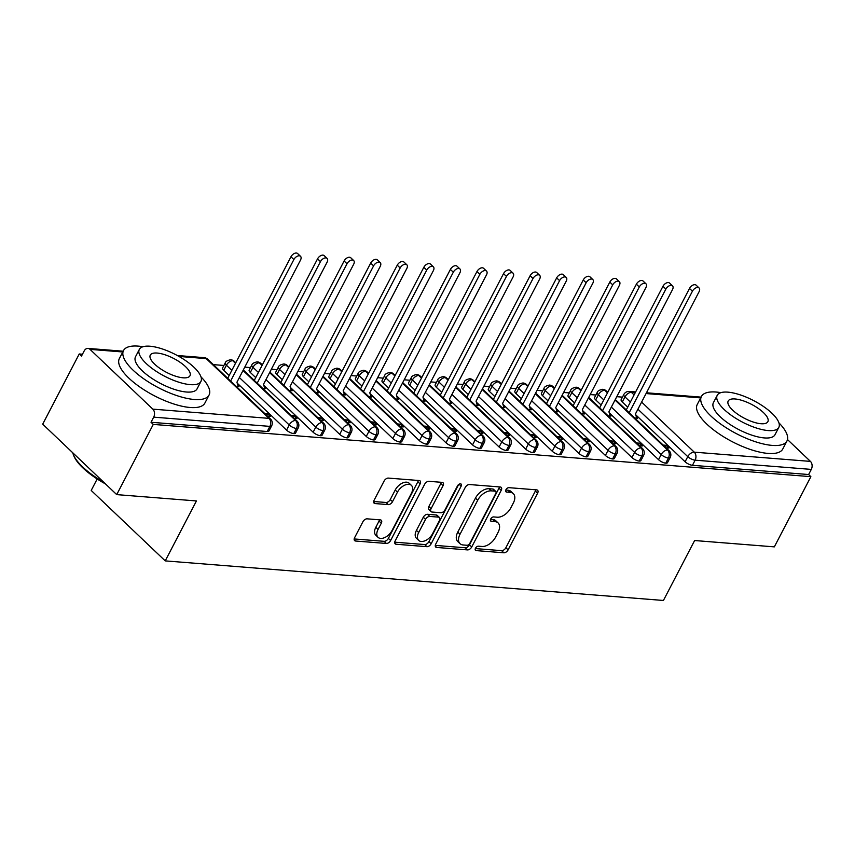 <?xml version="1.0" encoding="UTF-8"?>
<svg xmlns="http://www.w3.org/2000/svg" width="854" height="854" viewBox="0 0 854 854"><rect width="100%" height="100%" fill="white"/><g stroke="black" fill="none" stroke-linecap="round" stroke-linejoin="round"><path stroke-width="1.28" d="M475.475 548.247A2.647 1.58 133.6 0 0 475.475 550.318A2.647 1.58 133.6 0 0 476.158 550.595L503.86 552.794A3.79 2.252 133.6 0 0 508.109 549.859L537.593 493.228A3.79 2.252 133.6 0 0 537.593 490.271A3.79 2.252 133.6 0 0 536.622 489.865L508.909 487.666A2.647 1.58 133.6 0 0 505.942 489.726A2.647 1.58 133.6 0 0 505.942 491.787A2.647 1.58 133.6 0 0 506.614 492.075L510.201 492.352A12.116 7.227 133.6 0 1 513.318 493.655A12.116 7.227 133.6 0 1 513.307 503.091L510.852 507.81A12.116 7.227 133.6 0 1 497.263 517.214L493.676 516.926A2.647 1.58 133.6 0 0 490.708 518.986A2.647 1.58 133.6 0 0 490.708 521.047A2.647 1.58 133.6 0 0 491.381 521.335L494.968 521.623A12.116 7.227 133.6 0 1 498.085 522.915A12.116 7.227 133.6 0 1 498.074 532.352L495.619 537.07A12.116 7.227 133.6 0 1 482.03 546.475L478.443 546.186A2.647 1.58 133.6 0 0 475.475 548.247M367.145 518.837A3.79 2.252 133.6 0 0 362.897 521.773L354.623 537.657A3.79 2.252 133.6 0 0 354.623 540.614A3.79 2.252 133.6 0 0 355.595 541.02L386.371 543.464A3.79 2.252 133.6 0 0 390.62 540.518L420.104 483.887A3.79 2.252 133.6 0 0 420.104 480.941A3.79 2.252 133.6 0 0 419.133 480.535L388.356 478.091A3.79 2.252 133.6 0 0 384.108 481.026L374.116 500.22A3.79 2.252 133.6 0 0 374.116 503.166A3.79 2.252 133.6 0 0 375.087 503.572L388.26 504.618A3.79 2.252 133.6 0 0 392.509 501.682L397.462 492.16A10.131 6.042 133.6 0 1 411.414 485.382A10.131 6.042 133.6 0 1 411.414 493.27L392.007 530.558A10.131 6.042 133.6 0 1 378.044 537.337A10.131 6.042 133.6 0 1 378.055 529.448L381.29 523.235A3.79 2.252 133.6 0 0 381.29 520.289A3.79 2.252 133.6 0 0 380.318 519.883L367.145 518.837M810.873 476.66L153.272 424.406L116.72 494.615L196.431 500.946L165.228 560.886L663.419 600.469L694.622 540.529L774.332 546.87L810.873 476.66L808.631 474.525L811.3 469.401L695.124 460.167L692.455 465.302L808.631 474.525M435.732 544.105A3.79 2.252 133.6 0 0 435.732 547.062A3.79 2.252 133.6 0 0 436.704 547.457L467.48 549.901A3.79 2.252 133.6 0 0 471.728 546.966L501.213 490.335A3.79 2.252 133.6 0 0 501.213 487.378A3.79 2.252 133.6 0 0 500.241 486.983L469.465 484.538A3.79 2.252 133.6 0 0 465.216 487.474L435.732 544.105M426.925 546.688L396.149 544.244A3.79 2.252 133.6 0 1 395.178 543.838A3.79 2.252 133.6 0 1 395.178 540.881L424.662 484.25A3.79 2.252 133.6 0 1 428.911 481.314L442.084 482.361A3.79 2.252 133.6 0 1 443.055 482.766A3.79 2.252 133.6 0 1 443.055 485.712L431.099 508.674A3.79 2.252 133.6 0 0 431.089 511.631A3.79 2.252 133.6 0 0 432.06 512.037L440.803 512.731A3.79 2.252 133.6 0 0 445.051 509.785L457.498 485.873A2.647 1.58 133.6 0 1 461.149 484.101A2.647 1.58 133.6 0 1 461.149 486.161L431.174 543.742A3.79 2.252 133.6 0 1 426.925 546.688L424.684 544.553L394.74 542.173M97.175 478.977L91.207 490.452L165.228 560.886M787.473 439.543L810.435 461.395A5.786 4.185 94.5 0 1 811.3 469.401M153.272 424.406L151.019 422.271L153.699 417.147A5.786 4.185 -85.5 0 0 152.834 409.141L90.022 349.371A5.786 4.185 -85.5 0 0 87.983 348.411A5.786 4.185 -85.5 0 0 84.162 350.983L81.482 356.107L79.241 353.972L82.464 354.229M116.72 494.615L42.7 424.171L79.241 353.972M213.372 364.626L223.908 365.469M244.788 367.124L250.478 367.583M271.358 369.238L277.048 369.686M297.929 371.351L303.618 371.8M324.499 373.465L330.188 373.913M351.069 375.568L356.758 376.027M377.639 377.681L383.329 378.141M404.209 379.795L409.899 380.243M430.779 381.909L436.469 382.357M457.349 384.012L463.039 384.471M483.919 386.125L489.609 386.584M510.489 388.239L516.179 388.687M537.059 390.353L542.749 390.801M563.629 392.466L569.319 392.915M590.199 394.569L595.889 395.028M616.769 396.683L622.459 397.142M634.693 417.969L637.532 418.193L636.454 417.168M665.159 446.952L666.013 445.297L668.928 448.072L666.088 447.848M666.013 445.297L663.174 445.073M151.019 422.271L267.206 431.505L269.875 426.381L153.699 417.147M152.834 409.141L269.01 418.364A5.786 4.185 -85.5 0 1 269.875 426.381A5.786 2.018 -152.5 0 0 271.636 425.847L268.967 430.982A5.786 2.018 -152.5 0 1 267.206 431.505M692.455 465.302A5.786 2.018 -152.5 0 1 685.1 461.779L635.782 414.852M627.701 407.166L622.299 402.01A5.786 2.018 -152.5 0 1 621.146 399.661L623.815 394.527A5.786 2.018 27.5 0 0 624.968 396.886L622.299 402.01M293.776 433.618L296.445 428.494A5.786 2.018 -152.5 0 0 298.206 427.961L295.537 433.085A5.786 2.018 -152.5 0 1 293.776 433.618A5.786 2.018 -152.5 0 1 286.56 430.117L237.231 383.179M229.15 375.493L223.748 370.348A5.786 2.018 -152.5 0 1 222.595 367.989L225.264 362.865A5.786 2.018 27.5 0 0 226.417 365.213L223.748 370.348M236.142 386.296L238.981 386.52L237.903 385.496M267.548 416.176L270.387 416.4L267.462 413.624L264.623 413.4M320.335 435.732L323.015 430.597A5.786 2.018 -152.5 0 0 324.776 430.074L322.107 435.198A5.786 2.018 -152.5 0 1 320.335 435.732A5.786 2.018 -152.5 0 1 313.13 432.22L263.801 385.293M255.72 377.607L250.318 372.451A5.786 2.018 -152.5 0 1 249.165 370.102L251.834 364.968A5.786 2.018 27.5 0 0 252.987 367.327L250.318 372.451M262.712 388.41L265.551 388.634L264.473 387.609M294.118 418.289L296.957 418.513L294.032 415.738L291.193 415.514M346.905 437.846L349.585 432.711A5.786 2.018 -152.5 0 0 351.346 432.177L348.678 437.312A5.786 2.018 -152.5 0 1 346.905 437.846A5.786 2.018 -152.5 0 1 339.7 434.334L290.371 387.406M282.29 379.71L276.888 374.564A5.786 2.018 -152.5 0 1 275.735 372.216L278.404 367.081A5.786 2.018 27.5 0 0 279.557 369.44L276.888 374.564M289.282 390.513L292.121 390.748L291.043 389.723M320.688 420.403L323.527 420.627L320.602 417.852L317.763 417.627M373.476 439.949L376.155 434.825A5.786 2.018 -152.5 0 0 377.916 434.291L375.248 439.426A5.786 2.018 -152.5 0 1 373.476 439.949A5.786 2.018 -152.5 0 1 366.27 436.447L316.941 389.509M308.86 381.823L303.458 376.678A5.786 2.018 -152.5 0 1 302.305 374.319L304.974 369.195A5.786 2.018 27.5 0 0 306.127 371.543L303.458 376.678M315.852 392.626L318.691 392.851L317.613 391.837M347.258 422.516L350.097 422.741L347.172 419.965L344.333 419.741M400.046 442.062L402.725 436.938A5.786 2.018 -152.5 0 0 404.486 436.405L401.818 441.529A5.786 2.018 -152.5 0 1 400.046 442.062A5.786 2.018 -152.5 0 1 392.84 438.561L343.511 391.623M335.43 383.937L330.028 378.792A5.786 2.018 -152.5 0 1 328.875 376.433L331.544 371.309A5.786 2.018 27.5 0 0 332.697 373.657L330.028 378.792M342.422 394.74L345.262 394.964L344.183 393.94M373.828 424.619L376.667 424.844L373.742 422.079L370.903 421.844M426.616 444.176L429.295 439.041A5.786 2.018 -152.5 0 0 431.056 438.518L428.388 443.642A5.786 2.018 -152.5 0 1 426.616 444.176A5.786 2.018 -152.5 0 1 419.41 440.664L370.081 393.737M362 386.051L356.598 380.895A5.786 2.018 -152.5 0 1 355.445 378.546L358.114 373.411A5.786 2.018 27.5 0 0 359.267 375.771L356.598 380.895M368.992 396.854L371.832 397.078L370.753 396.053M400.398 426.733L403.237 426.957L400.312 424.182L397.473 423.958M453.186 446.29L455.865 441.155A5.786 2.018 -152.5 0 0 457.627 440.632L454.958 445.756A5.786 2.018 -152.5 0 1 453.186 446.29A5.786 2.018 -152.5 0 1 445.98 442.778L396.651 395.85M388.57 388.164L383.168 383.008A5.786 2.018 -152.5 0 1 382.016 380.66L384.684 375.525A5.786 2.018 27.5 0 0 385.837 377.884L383.168 383.008M395.562 398.967L398.402 399.192L397.323 398.167M426.968 428.847L429.808 429.071L426.883 426.295L424.043 426.071M479.756 448.393L482.435 443.269A5.786 2.018 -152.5 0 0 484.197 442.735L481.528 447.87A5.786 2.018 -152.5 0 1 479.756 448.393A5.786 2.018 -152.5 0 1 472.55 444.891L423.221 397.964M415.14 390.267L409.739 385.122A5.786 2.018 -152.5 0 1 408.586 382.763L411.254 377.639A5.786 2.018 27.5 0 0 412.407 379.998L409.739 385.122M422.132 401.07L424.972 401.305L423.894 400.28M453.538 430.96L456.378 431.185L453.453 428.409L450.613 428.185M506.326 450.506L509.005 445.382A5.786 2.018 -152.5 0 0 510.767 444.849L508.098 449.983A5.786 2.018 -152.5 0 1 506.326 450.506A5.786 2.018 -152.5 0 1 499.11 447.005L449.791 400.067M441.71 392.381L436.309 387.236A5.786 2.018 -152.5 0 1 435.156 384.876L437.824 379.752A5.786 2.018 27.5 0 0 438.977 382.101L436.309 387.236M448.702 403.184L451.542 403.408L450.464 402.383M480.108 433.063L482.948 433.298L480.023 430.523L477.183 430.299M532.896 452.62L535.575 447.496A5.786 2.018 -152.5 0 0 537.337 446.962L534.668 452.086A5.786 2.018 -152.5 0 1 532.896 452.62A5.786 2.018 -152.5 0 1 525.68 449.119L476.361 402.181M468.28 394.495L462.879 389.349A5.786 2.018 -152.5 0 1 461.726 386.99L464.395 381.866A5.786 2.018 27.5 0 0 465.547 384.215L462.879 389.349M475.272 405.298L478.112 405.522L477.034 404.497M506.678 435.177L509.518 435.401L506.593 432.626L503.753 432.402M559.466 454.734L562.145 449.599A5.786 2.018 -152.5 0 0 563.907 449.076L561.238 454.2A5.786 2.018 -152.5 0 1 559.466 454.734A5.786 2.018 -152.5 0 1 552.25 451.222L502.931 404.294M494.85 396.608L489.449 391.452A5.786 2.018 -152.5 0 1 488.296 389.104L490.965 383.969A5.786 2.018 27.5 0 0 492.117 386.328L489.449 391.452M501.842 407.411L504.682 407.636L503.604 406.611M533.248 437.291L536.088 437.515L533.163 434.739L530.323 434.515M586.036 456.847L588.705 451.713A5.786 2.018 -152.5 0 0 590.477 451.179L587.808 456.314A5.786 2.018 -152.5 0 1 586.036 456.847A5.786 2.018 -152.5 0 1 578.82 453.335L529.501 406.408M521.42 398.711L516.019 393.566A5.786 2.018 -152.5 0 1 514.866 391.217L517.535 386.083A5.786 2.018 27.5 0 0 518.688 388.442L516.019 393.566M528.412 409.514L531.252 409.749L530.174 408.724M559.818 439.404L562.658 439.629L559.733 436.853L556.893 436.629M612.606 458.95L615.275 453.826A5.786 2.018 -152.5 0 0 617.047 453.293L614.378 458.427A5.786 2.018 -152.5 0 1 612.606 458.95A5.786 2.018 -152.5 0 1 605.39 455.449L556.071 408.511M547.99 400.825L542.589 395.68A5.786 2.018 -152.5 0 1 541.436 393.32L544.105 388.196A5.786 2.018 27.5 0 0 545.258 390.545L542.589 395.68M554.983 411.628L557.822 411.852L556.744 410.838M586.378 441.518L589.228 441.742L586.303 438.967L583.463 438.742M639.176 461.064L641.845 455.94A5.786 2.018 -152.5 0 0 643.617 455.406L640.948 460.53A5.786 2.018 -152.5 0 1 639.176 461.064A5.786 2.018 -152.5 0 1 631.96 457.563L582.641 410.625M574.561 402.939L569.159 397.793A5.786 2.018 -152.5 0 1 568.006 395.434L570.675 390.31A5.786 2.018 27.5 0 0 571.828 392.659L569.159 397.793M581.553 413.742L584.392 413.966L583.314 412.941M612.948 443.621L615.798 443.845L612.873 441.08L610.034 440.845M665.746 463.178L668.415 458.043A5.786 2.018 -152.5 0 0 670.187 457.52L667.518 462.644A5.786 2.018 -152.5 0 1 665.746 463.178A5.786 2.018 -152.5 0 1 658.53 459.665L609.212 412.738M601.131 405.052L595.718 399.896A5.786 2.018 -152.5 0 1 594.576 397.548L597.245 392.413A5.786 2.018 27.5 0 0 598.398 394.772L595.718 399.896M608.123 415.855L610.962 416.079L609.884 415.055M639.518 445.735L642.357 445.959L639.443 443.183L636.604 442.959M607.472 392.861L604.749 390.267A5.786 4.185 -85.5 0 0 602.71 389.317A5.786 4.185 -85.5 0 0 602.561 389.307C599.262 390.043 597.49 391.079 597.245 392.413M658.53 459.665L661.209 454.541A5.786 2.018 -152.5 0 0 668.415 458.043A5.786 4.185 -85.5 0 0 667.561 450.037L615.019 400.046M639.443 443.183L638.589 444.838M612.873 441.08L612.019 442.735M586.303 438.967L585.449 440.621M559.733 436.853L558.879 438.508M533.163 434.739L532.309 436.394M506.593 432.626L505.739 434.291M480.023 430.523L479.169 432.177M453.453 428.409L452.599 430.064M426.883 426.295L426.029 427.95M400.312 424.182L399.458 425.836M373.742 422.079L372.888 423.733M347.172 419.965L346.318 421.62M320.602 417.852L319.748 419.506M294.032 415.738L293.178 417.392M267.462 413.624L266.608 415.29M580.901 390.758L578.179 388.164A5.786 4.185 -85.5 0 0 576.14 387.204A5.786 4.185 -85.5 0 0 575.991 387.193C572.692 387.929 570.92 388.965 570.675 390.31M631.96 457.563L634.639 452.428A5.786 2.018 -152.5 0 0 641.845 455.94A5.786 4.185 -85.5 0 0 640.991 447.923L588.449 397.932M554.331 388.645L551.609 386.051A5.786 4.185 -85.5 0 0 549.57 385.09A5.786 4.185 -85.5 0 0 549.421 385.079C546.122 385.827 544.35 386.862 544.105 388.196M605.39 455.449L608.069 450.314A5.786 2.018 -152.5 0 0 615.275 453.826A5.786 4.185 -85.5 0 0 614.421 445.82L561.879 395.818M527.761 386.531L525.039 383.937A5.786 4.185 -85.5 0 0 523 382.976A5.786 4.185 -85.5 0 0 522.851 382.976C519.552 383.713 517.78 384.748 517.535 386.083M578.82 453.335L581.499 448.211A5.786 2.018 -152.5 0 0 588.705 451.713A5.786 4.185 -85.5 0 0 587.851 443.706L535.309 393.705M501.202 384.417L498.469 381.823A5.786 4.185 -85.5 0 0 496.43 380.873A5.786 4.185 -85.5 0 0 496.281 380.863C492.982 381.599 491.221 382.635 490.965 383.969M552.25 451.222L554.929 446.098A5.786 2.018 -152.5 0 0 562.145 449.599A5.786 4.185 -85.5 0 0 561.281 441.593L508.738 391.602M474.632 382.314L471.899 379.72A5.786 4.185 -85.5 0 0 469.86 378.76A5.786 4.185 -85.5 0 0 469.711 378.749C466.412 379.486 464.651 380.521 464.395 381.866M525.68 449.119L528.359 443.984A5.786 2.018 -152.5 0 0 535.575 447.496A5.786 4.185 -85.5 0 0 534.711 439.479L482.168 389.488M448.062 380.201L445.329 377.607A5.786 4.185 -85.5 0 0 443.29 376.646A5.786 4.185 -85.5 0 0 443.141 376.635C439.842 377.372 438.081 378.418 437.824 379.752M499.11 447.005L501.789 441.87A5.786 2.018 -152.5 0 0 509.005 445.382A5.786 4.185 -85.5 0 0 508.141 437.365L455.598 387.374M421.492 378.087L418.759 375.493A5.786 4.185 -85.5 0 0 416.72 374.532A5.786 4.185 -85.5 0 0 416.571 374.522C413.272 375.269 411.511 376.304 411.254 377.639M472.55 444.891L475.219 439.767A5.786 2.018 -152.5 0 0 482.435 443.269A5.786 4.185 -85.5 0 0 481.571 435.262L429.028 385.261M394.922 375.973L392.189 373.379A5.786 4.185 -85.5 0 0 390.15 372.419A5.786 4.185 -85.5 0 0 390 372.419C386.702 373.155 384.94 374.191 384.684 375.525M445.98 442.778L448.649 437.654A5.786 2.018 -152.5 0 0 455.865 441.155A5.786 4.185 -85.5 0 0 455.001 433.149L402.458 383.147M368.352 373.86L365.619 371.266A5.786 4.185 -85.5 0 0 363.58 370.316A5.786 4.185 -85.5 0 0 363.43 370.305C360.132 371.042 358.37 372.077 358.114 373.411M419.41 440.664L422.079 435.54A5.786 2.018 -152.5 0 0 429.295 439.041A5.786 4.185 -85.5 0 0 428.43 431.035L375.888 381.044M341.781 371.757L339.049 369.163A5.786 4.185 -85.5 0 0 337.01 368.202A5.786 4.185 -85.5 0 0 336.86 368.191C333.562 368.928 331.8 369.963 331.544 371.309M392.84 438.561L395.509 433.426A5.786 2.018 -152.5 0 0 402.725 436.938A5.786 4.185 -85.5 0 0 401.86 428.921L349.318 378.93M315.211 369.643L312.479 367.049A5.786 4.185 -85.5 0 0 310.44 366.088A5.786 4.185 -85.5 0 0 310.29 366.078C306.992 366.814 305.23 367.861 304.974 369.195M366.27 436.447L368.939 431.313A5.786 2.018 -152.5 0 0 376.155 434.825A5.786 4.185 -85.5 0 0 375.29 426.819L322.748 376.817M288.641 367.53L285.909 364.936A5.786 4.185 -85.5 0 0 283.87 363.975A5.786 4.185 -85.5 0 0 283.72 363.975C280.432 364.711 278.66 365.747 278.404 367.081M339.7 434.334L342.369 429.21A5.786 2.018 -152.5 0 0 349.585 432.711A5.786 4.185 -85.5 0 0 348.72 424.705L296.178 374.703M262.071 365.416L259.338 362.822A5.786 4.185 -85.5 0 0 257.3 361.872A5.786 4.185 -85.5 0 0 257.15 361.861C253.862 362.598 252.09 363.633 251.834 364.968M313.13 432.22L315.799 427.096A5.786 2.018 -152.5 0 0 323.015 430.597A5.786 4.185 -85.5 0 0 322.15 422.591L269.608 372.6M235.501 363.313L232.768 360.719A5.786 4.185 -85.5 0 0 230.729 359.758A5.786 4.185 -85.5 0 0 230.58 359.747C227.292 360.484 225.52 361.52 225.264 362.865M286.56 430.117L289.228 424.982A5.786 2.018 -152.5 0 0 296.445 428.494A5.786 4.185 -85.5 0 0 295.58 420.478L243.038 370.487M498.085 522.915L495.843 520.78A12.116 7.227 133.6 0 0 492.726 519.488L494.968 521.623M490.559 519.307L492.726 519.488M513.318 493.655L511.076 491.52A12.116 7.227 133.6 0 0 507.959 490.228L510.201 492.352M505.792 490.047L507.959 490.228M475.326 548.578L501.618 550.659A3.79 2.252 133.6 0 0 505.867 547.724L535.351 491.093A3.79 2.252 133.6 0 0 535.789 489.801M435.294 545.396L465.238 547.777A3.79 2.252 133.6 0 0 469.486 544.831L498.971 488.2A3.79 2.252 133.6 0 0 499.409 486.908M466.903 545.268A2.647 1.58 133.6 0 0 469.881 543.219L495.758 493.505A2.647 1.58 133.6 0 0 495.758 491.434A2.647 1.58 133.6 0 0 495.074 491.157L491.296 490.858A12.116 7.227 133.6 0 0 477.706 500.263L460.018 534.241A12.116 7.227 133.6 0 0 460.018 543.678A12.116 7.227 133.6 0 0 463.124 544.969L466.903 545.268M495.758 491.434L493.516 489.299A2.647 1.58 133.6 0 0 492.833 489.022L495.074 491.157M460.018 543.678L457.776 541.543A12.116 7.227 133.6 0 1 457.776 532.106L475.464 498.128A12.116 7.227 133.6 0 1 489.054 488.723L492.833 489.022M431.089 511.631L428.847 509.496A3.79 2.252 133.6 0 1 428.847 506.55L440.803 483.577A3.79 2.252 133.6 0 0 441.251 482.286M458.662 484.485L428.932 541.607L431.174 543.742M418.684 532.512A10.131 6.042 133.6 0 0 418.684 540.401A10.131 6.042 133.6 0 0 432.636 533.622L439.479 520.481A3.79 2.252 133.6 0 0 439.479 517.535A3.79 2.252 133.6 0 0 438.508 517.129L429.775 516.435A3.79 2.252 133.6 0 0 425.527 519.381L418.684 532.512L416.442 530.377A10.131 6.042 133.6 0 0 416.442 538.266L418.684 540.401M439.479 517.535L437.237 515.4A3.79 2.252 133.6 0 0 436.266 514.994L438.508 517.129M416.442 530.377L423.285 517.246A3.79 2.252 133.6 0 1 427.523 514.3L436.266 514.994M424.684 544.553A3.79 2.252 133.6 0 0 428.932 541.607M378.044 537.337L375.803 535.202A10.131 6.042 133.6 0 1 375.803 527.313L379.037 521.1A3.79 2.252 133.6 0 0 379.486 519.819M411.414 485.382L409.173 483.247A10.131 6.042 133.6 0 0 395.221 490.025L397.462 492.16M373.678 501.501L386.019 502.483A3.79 2.252 133.6 0 0 390.267 499.547L395.221 490.025M354.186 538.949L384.129 541.329A3.79 2.252 133.6 0 0 388.378 538.383L417.862 481.752A3.79 2.252 133.6 0 0 418.3 480.471M692.434 291.203L689.509 288.428A4.825 2.872 -46.4 0 1 696.159 285.193L699.074 287.969A4.825 2.872 133.6 0 0 692.434 291.203L629.174 412.717M636.732 418.129L635.493 413.859L699.074 291.726A4.825 2.872 133.6 0 0 699.074 287.969M689.509 288.428L626.26 409.941M665.864 289.09L662.939 286.314A4.825 2.872 -46.4 0 1 669.589 283.08L672.504 285.855A4.825 2.872 133.6 0 0 665.864 289.09L602.604 410.603M610.162 416.015L608.923 411.745L672.504 289.613A4.825 2.872 133.6 0 0 672.504 285.855M662.939 286.314L599.689 407.828M639.294 286.976L636.379 284.201A4.825 2.872 -46.4 0 1 643.019 280.977L645.934 283.752A4.825 2.872 133.6 0 0 639.294 286.976L576.034 408.49M583.592 413.902L582.353 409.632L645.934 287.51A4.825 2.872 133.6 0 0 645.934 283.752M636.379 284.201L573.119 405.714M612.724 284.862L609.809 282.087A4.825 2.872 -46.4 0 1 616.449 278.863L619.363 281.639A4.825 2.872 133.6 0 0 612.724 284.862L549.464 406.387M557.021 411.788L555.783 407.518L619.363 285.396A4.825 2.872 133.6 0 0 619.363 281.639M609.809 282.087L546.549 403.611M586.154 282.759L583.239 279.984A4.825 2.872 -46.4 0 1 589.879 276.749L592.793 279.525A4.825 2.872 133.6 0 0 586.154 282.759L522.894 404.273M530.451 409.685L529.213 405.415L592.793 283.282A4.825 2.872 133.6 0 0 592.793 279.525M583.239 279.984L519.979 401.497M720.893 392.648A48.208 16.845 27.5 0 0 716.143 392.039A48.208 16.845 27.5 0 0 701.422 396.459A48.208 16.845 27.5 0 0 722.409 425.26A48.208 16.845 27.5 0 0 772.229 445.404A48.208 16.845 27.5 0 0 786.95 440.984A48.208 16.845 27.5 0 0 778.912 422.847M701.422 396.459L697.248 404.476A48.208 16.845 27.5 0 0 718.235 433.277A48.208 16.845 27.5 0 0 768.056 453.421A48.208 16.845 27.5 0 0 782.776 449.001L786.95 440.984M778.816 427.384L774.973 434.75A34.715 12.127 -152.5 0 1 764.373 437.931A34.715 12.127 -152.5 0 1 728.505 423.435A34.715 12.127 -152.5 0 1 713.4 402.693L717.232 395.327A34.715 12.127 27.5 0 0 732.348 416.058A34.715 12.127 27.5 0 0 768.216 430.565A34.715 12.127 27.5 0 0 778.816 427.384A34.715 12.127 27.5 0 0 763.7 406.643A34.715 12.127 27.5 0 0 727.832 392.146A34.715 12.127 27.5 0 0 717.232 395.327M735.016 398.967A22.375 7.814 27.5 0 0 728.184 401.028A22.375 7.814 27.5 0 0 737.92 414.382A22.375 7.814 27.5 0 0 761.031 423.733A22.375 7.814 27.5 0 0 767.863 421.684A22.375 7.814 27.5 0 0 758.128 408.319A22.375 7.814 27.5 0 0 735.016 398.967M142.992 346.724A48.208 16.845 27.5 0 0 138.252 346.126A48.208 16.845 27.5 0 0 123.52 350.546A48.208 16.845 27.5 0 0 144.507 379.336A48.208 16.845 27.5 0 0 194.328 399.491A48.208 16.845 27.5 0 0 209.049 395.071A48.208 16.845 27.5 0 0 201.01 376.924M123.52 350.546L119.357 358.552A48.208 16.845 27.5 0 0 140.344 387.353A48.208 16.845 27.5 0 0 190.154 407.497A48.208 16.845 27.5 0 0 204.885 403.077L209.049 395.071M200.914 381.46L197.082 388.837A34.715 12.127 -152.5 0 1 186.482 392.018A34.715 12.127 -152.5 0 1 150.614 377.511A34.715 12.127 -152.5 0 1 135.498 356.78L139.341 349.403A34.715 12.127 27.5 0 0 154.446 370.134A34.715 12.127 27.5 0 0 190.314 384.642A34.715 12.127 27.5 0 0 200.914 381.46A34.715 12.127 27.5 0 0 185.809 360.73A34.715 12.127 27.5 0 0 149.941 346.222A34.715 12.127 27.5 0 0 139.341 349.403M157.115 353.054A22.375 7.814 27.5 0 0 150.283 355.104A22.375 7.814 27.5 0 0 160.018 368.469A22.375 7.814 27.5 0 0 183.14 377.81A22.375 7.814 27.5 0 0 189.972 375.76A22.375 7.814 27.5 0 0 180.237 362.395A22.375 7.814 27.5 0 0 157.115 353.054M72.739 452.759A48.208 16.845 27.5 0 0 73.316 454.531A48.208 16.845 27.5 0 0 103.526 482.051M105.49 483.919A47.055 16.439 -152.5 0 1 73.839 455.855L73.316 454.531M559.583 280.646L556.669 277.87A4.825 2.872 -46.4 0 1 563.309 274.636L566.223 277.411A4.825 2.872 133.6 0 0 559.583 280.646L496.323 402.159M503.881 407.571L502.643 403.301L566.223 281.169A4.825 2.872 133.6 0 0 566.223 277.411M556.669 277.87L493.409 399.384M533.013 278.532L530.099 275.757A4.825 2.872 -46.4 0 1 536.739 272.533L539.653 275.308A4.825 2.872 133.6 0 0 533.013 278.532L469.753 400.046M477.311 405.458L476.073 401.188L539.653 279.055A4.825 2.872 133.6 0 0 539.653 275.308M530.099 275.757L466.839 397.27M506.443 276.418L503.529 273.643A4.825 2.872 -46.4 0 1 510.169 270.419L513.083 273.195A4.825 2.872 133.6 0 0 506.443 276.418L443.183 397.932M450.741 403.344L449.503 399.074L513.083 276.952A4.825 2.872 133.6 0 0 513.083 273.195M503.529 273.643L440.269 395.156M479.873 274.305L476.959 271.54A4.825 2.872 -46.4 0 1 483.599 268.305L486.513 271.081A4.825 2.872 133.6 0 0 479.873 274.305L416.613 395.829M424.171 401.241L422.933 396.971L486.513 274.839A4.825 2.872 133.6 0 0 486.513 271.081M476.959 271.54L413.699 393.053M453.303 272.202L450.389 269.426A4.825 2.872 -46.4 0 1 457.029 266.192L459.943 268.967A4.825 2.872 133.6 0 0 453.303 272.202L390.043 393.715M397.601 399.128L396.363 394.858L459.943 272.725A4.825 2.872 133.6 0 0 459.943 268.967M450.389 269.426L387.129 390.94M426.733 270.088L423.819 267.313A4.825 2.872 -46.4 0 1 430.459 264.078L433.373 266.854A4.825 2.872 133.6 0 0 426.733 270.088L363.473 391.602M371.031 397.014L369.793 392.744L433.373 270.611A4.825 2.872 133.6 0 0 433.373 266.854M423.819 267.313L360.559 388.826M400.163 267.975L397.249 265.199A4.825 2.872 -46.4 0 1 403.889 261.975L406.803 264.751A4.825 2.872 133.6 0 0 400.163 267.975L336.903 389.488M344.461 394.9L343.223 390.63L406.803 268.508A4.825 2.872 133.6 0 0 406.803 264.751M397.249 265.199L333.989 386.713M373.593 265.861L370.679 263.085A4.825 2.872 -46.4 0 1 377.319 259.862L380.233 262.637A4.825 2.872 133.6 0 0 373.593 265.861L310.333 387.385M317.891 392.787L316.653 388.517L380.233 266.395A4.825 2.872 133.6 0 0 380.233 262.637M370.679 263.085L307.419 384.61M347.023 263.758L344.109 260.982A4.825 2.872 -46.4 0 1 350.748 257.748L353.663 260.523A4.825 2.872 133.6 0 0 347.023 263.758L283.763 385.271M291.321 390.684L290.082 386.414L353.663 264.281A4.825 2.872 133.6 0 0 353.663 260.523M344.109 260.982L280.849 382.496M320.453 261.644L317.539 258.869A4.825 2.872 -46.4 0 1 324.178 255.634L327.093 258.41A4.825 2.872 133.6 0 0 320.453 261.644L257.193 383.158M264.751 388.57L263.512 384.3L327.093 262.167A4.825 2.872 133.6 0 0 327.093 258.41M317.539 258.869L254.278 380.382M293.883 259.531L290.968 256.755A4.825 2.872 -46.4 0 1 297.608 253.531L300.523 256.307A4.825 2.872 133.6 0 0 293.883 259.531L230.623 381.044M238.181 386.456L236.942 382.186L300.523 260.054A4.825 2.872 133.6 0 0 300.523 256.307M290.968 256.755L227.708 378.269M475.155 549.645L476.158 550.595M505.621 491.125L506.614 492.075M490.388 520.385L491.381 521.335M700.675 397.9L646.062 393.555M635.237 392.691L631.458 392.392L634.084 394.9M641.632 402.074L694.259 452.161L810.435 461.395M685.1 461.779L687.769 456.655A5.786 3.448 133.6 0 1 694.259 452.161A5.786 4.185 94.5 0 1 695.124 460.167A5.786 2.018 -152.5 0 1 687.769 456.655L637.917 409.205M635.632 391.933L629.409 391.431A5.786 4.185 94.5 0 1 631.458 392.392A5.786 3.448 133.6 0 0 624.968 396.886L630.369 402.031M207.682 359.224A5.786 5.786 0 0 0 204.159 357.645A5.786 4.185 -85.5 0 1 206.198 358.605A5.786 3.448 133.6 0 1 207.682 359.224L270.494 418.983A5.786 3.448 133.6 0 0 269.01 418.364L206.198 358.605L178.966 356.438M122.784 351.976L90.022 349.371M602.71 389.317A5.786 5.786 0 0 1 606.233 390.886A5.786 3.448 133.6 0 0 604.749 390.267A5.786 3.448 133.6 0 0 598.398 394.772L603.81 399.918M615.296 399.512L669.045 450.656A5.786 3.448 133.6 0 0 667.561 450.037A5.786 3.448 133.6 0 0 661.199 454.541L611.347 407.091M588.726 397.398L642.475 448.542A5.786 3.448 133.6 0 0 640.991 447.923A5.786 3.448 133.6 0 0 634.639 452.428L584.776 404.988M577.24 397.804L571.828 392.659A5.786 3.448 133.6 0 1 578.179 388.164A5.786 3.448 133.6 0 1 579.663 388.783A5.786 5.786 0 0 0 576.14 387.204M562.156 395.285L615.905 446.428A5.786 3.448 133.6 0 0 614.421 445.82A5.786 3.448 133.6 0 0 608.069 450.314L558.206 402.874M550.67 395.701L545.258 390.545A5.786 3.448 133.6 0 1 551.609 386.051A5.786 3.448 133.6 0 1 553.093 386.67A5.786 5.786 0 0 0 549.57 385.09M535.586 393.182L589.335 444.326A5.786 3.448 133.6 0 0 587.851 443.706A5.786 3.448 133.6 0 0 581.499 448.201L531.636 400.761M524.1 393.587L518.688 388.442A5.786 3.448 133.6 0 1 525.039 383.937A5.786 3.448 133.6 0 1 526.523 384.556A5.786 5.786 0 0 0 523 382.976M509.016 391.068L562.765 442.212A5.786 3.448 133.6 0 0 561.281 441.593A5.786 3.448 133.6 0 0 554.929 446.087L505.066 398.647M497.53 391.474L492.117 386.328A5.786 3.448 133.6 0 1 498.469 381.823A5.786 3.448 133.6 0 1 499.953 382.443A5.786 5.786 0 0 0 496.43 380.873M482.446 388.954L536.195 440.098A5.786 3.448 133.6 0 0 534.711 439.479A5.786 3.448 133.6 0 0 528.359 443.984L478.496 396.534M470.96 389.36L465.547 384.215A5.786 3.448 133.6 0 1 471.899 379.72A5.786 3.448 133.6 0 1 473.383 380.329A5.786 5.786 0 0 0 469.86 378.76M455.876 386.841L509.624 437.985A5.786 3.448 133.6 0 0 508.141 437.365A5.786 3.448 133.6 0 0 501.789 441.87L451.926 394.431M444.39 387.246L438.977 382.101A5.786 3.448 133.6 0 1 445.329 377.607A5.786 3.448 133.6 0 1 446.813 378.226A5.786 5.786 0 0 0 443.29 376.646M429.306 384.727L483.054 435.871A5.786 3.448 133.6 0 0 481.571 435.262A5.786 3.448 133.6 0 0 475.219 439.757L425.356 392.317M417.819 385.143L412.407 379.998A5.786 3.448 133.6 0 1 418.759 375.493A5.786 3.448 133.6 0 1 420.243 376.112A5.786 5.786 0 0 0 416.72 374.532M448.649 437.654L398.786 390.203M391.249 383.03L385.837 377.884A5.786 3.448 133.6 0 1 392.189 373.379A5.786 3.448 133.6 0 1 393.673 373.999A5.786 5.786 0 0 0 390.15 372.419M376.166 380.51L429.914 431.654A5.786 3.448 133.6 0 0 428.43 431.035A5.786 3.448 133.6 0 0 422.079 435.54L372.216 388.09M364.679 380.916L359.267 375.771A5.786 3.448 133.6 0 1 365.619 371.266A5.786 3.448 133.6 0 1 367.103 371.885A5.786 5.786 0 0 0 363.58 370.316M349.596 378.397L403.344 429.541A5.786 3.448 133.6 0 0 401.86 428.921A5.786 3.448 133.6 0 0 395.509 433.426L345.646 385.987M338.109 378.802L332.697 373.657A5.786 3.448 133.6 0 1 339.049 369.163A5.786 3.448 133.6 0 1 340.532 369.782A5.786 5.786 0 0 0 337.01 368.202M323.025 376.283L376.774 427.427A5.786 3.448 133.6 0 0 375.29 426.819A5.786 3.448 133.6 0 0 368.939 431.313L319.076 383.873M311.539 376.699L306.127 371.543A5.786 3.448 133.6 0 1 312.479 367.049A5.786 3.448 133.6 0 1 313.962 367.668A5.786 5.786 0 0 0 310.44 366.088M296.455 374.18L350.204 425.324A5.786 3.448 133.6 0 0 348.72 424.705A5.786 3.448 133.6 0 0 342.369 429.199L292.506 381.759M284.969 374.586L279.557 369.44A5.786 3.448 133.6 0 1 285.909 364.936A5.786 3.448 133.6 0 1 287.392 365.555A5.786 5.786 0 0 0 283.87 363.975M269.885 372.066L323.634 423.21A5.786 3.448 133.6 0 0 322.15 422.591A5.786 3.448 133.6 0 0 315.799 427.085L265.936 379.646M258.399 372.472L252.987 367.327A5.786 3.448 133.6 0 1 259.338 362.822A5.786 3.448 133.6 0 1 260.822 363.441A5.786 5.786 0 0 0 257.3 361.872M243.315 369.953L297.064 421.097A5.786 3.448 133.6 0 0 295.58 420.478A5.786 3.448 133.6 0 0 289.228 424.982L239.366 377.532M231.829 370.358L226.417 365.213A5.786 3.448 133.6 0 1 232.768 360.719A5.786 3.448 133.6 0 1 234.252 361.327A5.786 5.786 0 0 0 230.729 359.758M402.736 382.624L456.484 433.768A5.786 3.448 133.6 0 0 455.001 433.149A5.786 3.448 133.6 0 0 448.649 437.643M535.351 491.093L537.593 493.228M505.867 547.724L508.109 549.859M501.618 550.659L503.86 552.794M498.971 488.2L501.213 490.335M469.486 544.831L471.728 546.966M465.238 547.777L467.48 549.901M435.284 546.112L436.704 547.457M489.054 488.723L491.296 490.858M475.464 498.128L477.706 500.263M457.776 532.106L460.018 534.241M394.729 542.888L396.149 544.244M440.803 483.577L443.055 485.712M428.847 506.55L431.099 508.674M459.089 484.207L461.149 486.161M427.523 514.3L429.775 516.435M423.285 517.246L425.527 519.381M379.037 521.1L381.29 523.235M375.803 527.313L378.055 529.448M390.267 499.547L392.509 501.682M386.019 502.483L388.26 504.618M373.668 502.216L375.087 503.572M417.862 481.752L420.104 483.887M388.378 538.383L390.62 540.518M384.129 541.329L386.371 543.464M354.175 539.664L355.595 541.02M701.07 397.131L646.467 392.787M204.159 357.645L177.301 355.51M123.179 351.207L87.983 348.411M606.233 390.886L607.749 392.338M670.187 457.52A5.786 5.786 0 0 0 669.045 450.656M629.409 391.431A5.786 5.786 0 0 0 623.815 394.527M579.663 388.783L581.179 390.225M643.617 455.406A5.786 5.786 0 0 0 642.475 448.542M553.093 386.67L554.609 388.111M617.047 453.293A5.786 5.786 0 0 0 615.905 446.428M526.523 384.556L528.039 385.997M590.477 451.179A5.786 5.786 0 0 0 589.335 444.326M499.953 382.443L501.469 383.884M563.907 449.076A5.786 5.786 0 0 0 562.765 442.212M473.383 380.329L474.899 381.781M537.337 446.962A5.786 5.786 0 0 0 536.195 440.098M446.813 378.226L448.329 379.667M510.767 444.849A5.786 5.786 0 0 0 509.624 437.985M420.243 376.112L421.759 377.553M484.197 442.735A5.786 5.786 0 0 0 483.054 435.871M393.673 373.999L395.199 375.44M457.627 440.632A5.786 5.786 0 0 0 456.484 433.768M367.103 371.885L368.629 373.337M431.056 438.518A5.786 5.786 0 0 0 429.914 431.654M340.532 369.782L342.059 371.223M404.486 436.405A5.786 5.786 0 0 0 403.344 429.541M313.962 367.668L315.489 369.109M377.916 434.291A5.786 5.786 0 0 0 376.774 427.427M287.392 365.555L288.919 366.996M351.346 432.177A5.786 5.786 0 0 0 350.204 425.324M260.822 363.441L262.349 364.882M324.776 430.074A5.786 5.786 0 0 0 323.634 423.21M234.252 361.327L235.779 362.779M298.206 427.961A5.786 5.786 0 0 0 297.064 421.097M271.636 425.847A5.786 5.786 0 0 0 270.494 418.983"/></g></svg>
